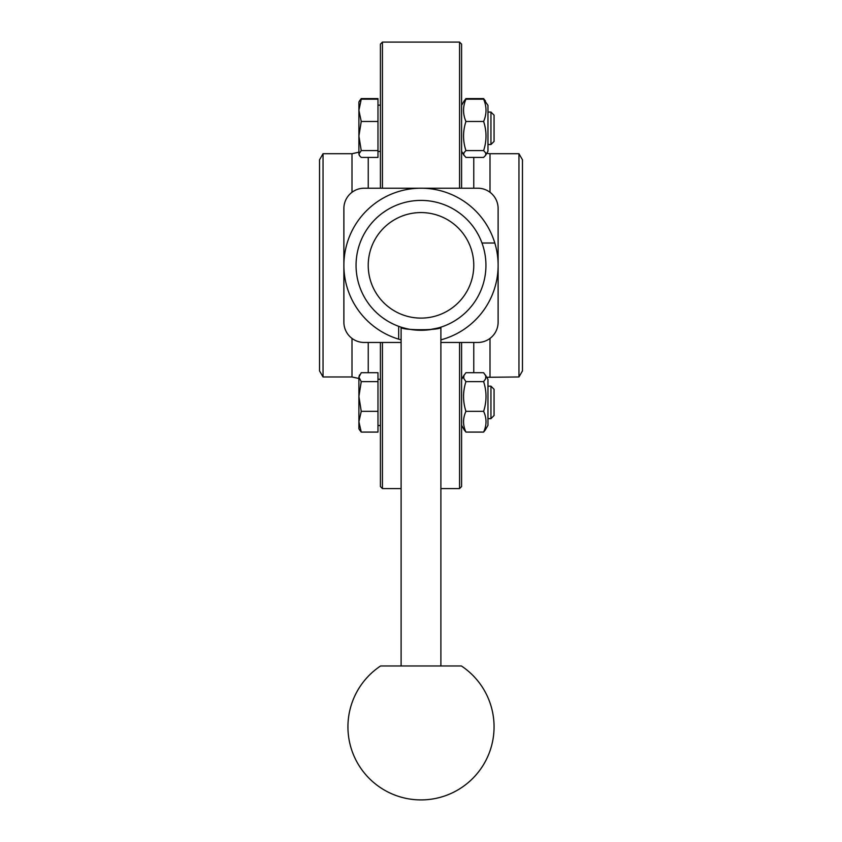 <?xml version="1.0" encoding="UTF-8"?>
<svg xmlns="http://www.w3.org/2000/svg" width="842" height="842" viewBox="0 0 842 842"><rect width="100%" height="100%" fill="white"/><g stroke="black" fill="none" stroke-linecap="round" stroke-linejoin="round"><path stroke-width="1.26" d="M459.564 213.089L455.417 210.268M386.583 210.268L382.436 213.089M382.436 317.602L386.583 320.423M455.417 320.423L459.564 317.602M421.516 188.219L477.824 188.219A20.292 20.292 0 0 1 498.117 208.521L498.117 265.019M498.117 265.662L498.117 322.17A20.292 20.292 0 0 1 477.824 342.462L440.892 342.462M343.883 265.03L343.883 208.521A20.292 20.292 0 0 1 364.176 188.219L421 188.219M401.108 342.462L364.176 342.462A20.292 20.292 0 0 1 343.883 322.17L343.883 265.346A77.117 77.117 0 0 1 494.822 243.022A77.117 77.117 0 0 1 440.892 339.852M401.108 339.852A77.117 77.117 0 0 1 343.883 265.346M398.676 339.158L398.676 326.328A64.939 64.939 0 0 0 481.982 243.022A64.939 64.939 0 0 1 398.676 326.328A64.939 64.939 0 0 1 375.079 219.425A64.939 64.939 0 0 1 481.982 243.022L494.822 243.022M401.108 327.17C399.876 330.569 442.124 330.569 440.892 327.17L440.892 665.959L401.108 665.959L401.108 327.17L405.265 328.348M438.114 327.991L428.81 329.811M425.01 330.159L419.979 330.274M417.621 330.201L413.18 329.811M409.717 329.296L407.37 328.843M421 318.108A52.762 52.762 0 0 0 466.7 238.96A52.762 52.762 0 0 0 375.3 238.96A52.762 52.762 0 0 0 421 318.108M421 665.959L461.384 665.959A73.065 73.065 0 0 1 483.697 764.357A73.065 73.065 0 0 1 386.446 791.227A73.065 73.065 0 0 1 380.616 665.959L421 665.959M461.584 342.462L461.584 486.56L459.564 488.581L459.564 342.462M382.436 188.219L382.436 42.1L459.564 42.1L461.584 44.131L461.584 188.219M380.416 188.219L380.416 44.131L382.436 42.1M382.436 342.462L382.436 488.581L380.416 486.56L380.416 342.462M459.564 42.1L459.564 188.219M485.445 101.008L483.624 98.598L465.942 98.598L464.121 100.998M485.339 429.883L483.624 432.083C486.802 425.168 486.802 418.253 483.624 411.338C486.802 401.434 486.802 391.541 483.624 381.647L485.623 378.858L485.781 375.921L483.624 372.701L465.942 372.701L463.942 375.479L463.774 378.416L465.942 381.647C462.763 391.541 462.763 401.434 465.942 411.338C462.763 418.253 462.763 425.168 465.942 432.083L464.237 429.904M483.624 411.338L465.942 411.338M483.624 432.083L465.942 432.083M485.339 374.9L487.971 379.458L487.971 425.326L485.276 429.988M487.971 386.152L490.949 386.152L490.949 418.632L487.971 418.632M490.949 418.632L494.065 415.516L494.065 389.267L490.949 386.152M483.624 381.647L465.942 381.647M359.439 100.998L361.25 98.598L377.974 98.598L377.974 157.412L361.25 157.412L359.829 156.096L358.902 154.012L358.902 136.046L361.25 150.602L358.902 154.012L359.239 155.275M359.555 374.879L358.902 377.174L361.25 381.647L358.902 396.487L358.902 377.174L361.25 372.701L377.974 372.701L377.974 432.083L361.25 432.083L359.555 429.904M377.974 381.647L361.25 381.647M358.902 396.487L361.25 411.338L358.902 421.705L358.902 396.487M377.974 411.338L361.25 411.338M359.597 429.988L358.902 428.778L358.902 421.705L361.25 432.083M368.238 372.701L368.238 342.462M368.238 188.219L368.238 157.412M351.998 338.4L351.998 376.963L323.044 376.963L323.044 153.718L351.998 153.718L358.902 152.181M323.044 376.963L319.528 370.88L319.528 159.812L323.044 153.718M473.762 342.462L473.762 372.701M473.762 157.412L473.762 188.219M490.002 192.281L490.002 153.718L518.956 153.718L518.956 376.963L486.729 377.3M518.956 153.718L522.472 159.812L522.472 370.88L518.956 376.963M463.953 101.282L465.942 99.177C462.763 106.608 462.763 114.049 465.942 121.48C462.763 131.184 462.763 140.898 465.942 150.602L463.942 152.728L463.774 154.96L465.942 157.412L483.624 157.412L485.623 155.296L485.781 153.055L483.624 150.602L465.942 150.602M483.624 150.602C486.802 140.898 486.802 131.184 483.624 121.48C486.802 114.049 486.802 106.608 483.624 99.177L487.971 105.366L487.971 151.223L485.581 155.36M483.624 99.177L465.942 99.177M483.624 121.48L465.942 121.48M377.974 150.602L361.25 150.602M377.974 121.48L361.25 121.48L358.902 136.046L358.902 110.323L361.25 121.48M361.25 99.177L358.902 110.323L358.902 101.914L361.25 99.177L377.974 99.177M487.971 112.06L490.949 112.06L490.949 144.529L487.971 144.529M490.949 144.529L494.065 141.414L494.065 115.175L490.949 112.06M351.998 192.281L351.998 153.718M490.002 338.4L490.002 376.963M461.584 425.326L464.279 429.988M461.584 379.458L464.237 374.879M377.974 425.526L380.416 425.526M377.974 379.258L380.416 379.258M351.998 376.963L358.902 378.5M382.436 488.581L401.108 488.581M440.892 488.581L459.564 488.581M490.002 153.718L486.729 153.391M461.584 151.223L463.953 155.307M461.584 105.366L463.974 101.229M377.974 151.434L380.416 151.434M377.974 105.155L380.416 105.155"/></g></svg>
